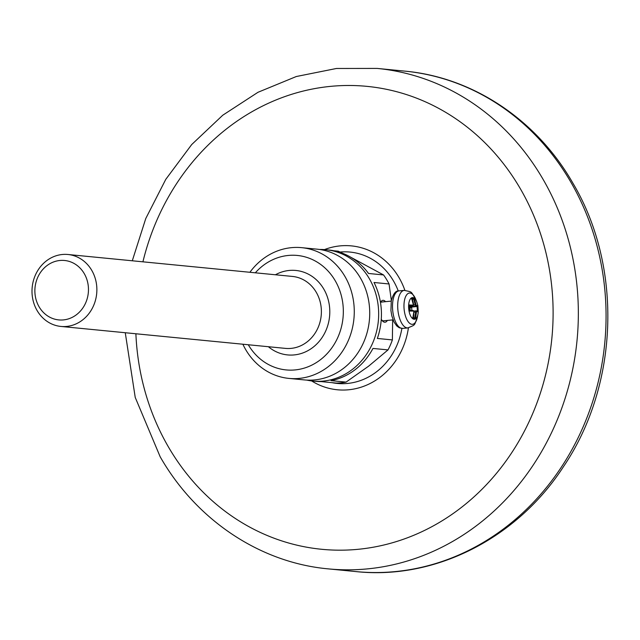 <?xml version="1.0" encoding="UTF-8"?>
<svg xmlns="http://www.w3.org/2000/svg" width="640" height="640" viewBox="0 0 640 640"><rect width="100%" height="100%" fill="white"/><g stroke="black" fill="none" stroke-linecap="round" stroke-linejoin="round"><path stroke-width="0.96" d="M84.288 273.672A29.856 26.768 95.6 0 1 76.032 315.032A29.856 26.768 95.6 0 1 39.048 306.72A29.856 26.768 -84.4 0 1 47.296 265.368A29.856 26.768 -84.4 0 1 84.288 273.672M91.816 270.464A36.144 32.4 95.6 0 1 91.976 308.896A36.144 32.4 95.6 0 1 60.92 326.44A36.144 32.4 95.6 0 1 37.056 310.472A36.144 32.4 95.6 0 1 36.896 272.04A36.144 32.4 95.6 0 1 67.952 254.496A36.144 32.4 95.6 0 1 91.816 270.464M248.288 344.752A57.512 51.56 -84.4 0 0 319.504 360.44A57.512 51.56 -84.4 0 0 335.288 280.856A57.512 51.56 -84.4 0 0 255.32 272.816M249.904 272.28A65.68 58.888 95.6 0 1 301.712 247.664A65.68 58.888 95.6 0 1 345.08 276.688A65.68 58.888 95.6 0 1 345.368 346.528A65.68 58.888 95.6 0 1 288.936 378.408A65.68 58.888 95.6 0 1 245.56 349.392A65.68 58.888 95.6 0 1 242.872 344.224M288.936 378.408L304.384 379.92A65.68 58.888 -84.4 0 0 360.824 348.032A65.68 58.888 -84.4 0 0 360.536 278.192A65.68 58.888 -84.4 0 0 317.16 249.176L301.712 247.664M306.816 380.104A66 59.168 -84.4 0 0 313.016 381.08A66 59.168 -84.4 0 0 369.728 349.04A66 59.168 -84.4 0 0 369.432 278.864A66 59.168 -84.4 0 0 325.856 249.712A66 59.168 -84.4 0 0 319.584 249.472M388.008 349.904L372.976 348.432A66 59.168 -84.4 0 1 331.032 380.64L346.064 382.112L368.632 366.16L388.008 349.904A66 59.168 95.6 0 0 392.376 339.92L377.344 338.448A66 59.168 -84.4 0 0 374.024 282.496L389.056 283.968A66 59.168 95.6 0 0 387.24 280.608A66 59.168 95.6 0 0 383.552 274.944L368.52 273.472A66 59.168 -84.4 0 0 328.624 249.984L325.856 249.712M313.016 381.08L315.784 381.352A66 59.168 -84.4 0 0 321.16 381.6L336.192 383.072A66 59.168 95.6 0 0 341.144 382.824A66 59.168 95.6 0 0 346.064 382.112M383.552 274.944L350.792 257.256M342.984 253.44L338.288 251.2L333.944 250.776M392.376 339.92L392.648 319.92M391.352 300.576L389.056 283.968M385.552 301.664A11 4.8 84.5 0 0 383.352 300.336A11 4.8 84.5 0 0 380.752 301.936A11 4.8 84.5 0 0 380.472 302.416M381.28 319.184A11 4.8 84.5 0 0 382.616 321.088A11 4.8 84.5 0 0 384.648 322.232A11 4.8 84.5 0 0 387.368 320.432M382 320.344A9.432 4.112 84.5 0 0 383.152 320.808A9.432 4.112 84.5 0 0 383.504 320.808L393.072 319.88M382.032 302.04A9.432 4.112 84.5 0 0 381.68 302.04A9.432 4.112 84.5 0 0 380.504 302.584M416.848 310.928L417.48 311.544L416.128 310.84L415.648 312.032L416.48 311.896L415.464 318.864L412.752 318.6L413.848 311.64A4.6 2.008 -95.5 0 1 413.592 311.104L413.32 310.616L413.592 311.104L409.112 311.04L408.744 304.92L408.96 305.688L412.664 305.832L413.464 305.184L411.528 297.984L414.24 298.248L416.072 304.928L415.224 304.84L415.848 306.144L417.312 306.504L417.88 305.808L418.24 311.928L417.888 305.84M409.304 306.784L415.848 306.144L415.6 304.928L416.328 305.464A4.6 2.008 -95.5 0 0 416.072 304.928L416.12 306L416.328 305.464L417.88 305.808L417.312 306.504L411.656 307.056L411.864 310.44M416.408 310.912L416.016 311.896L416.456 311.384L416.48 311.896A4.6 2.008 -95.5 0 0 416.68 311.4L418.256 311.896L417.992 313.92A10.888 4.752 -95.5 0 1 417.976 314.032A10.888 4.752 -95.5 0 1 411.712 317.712A10.888 4.752 -95.5 0 1 408.928 302.824A10.888 4.752 -95.5 0 1 416.848 302.16L415.864 299.624A15.712 6.856 -95.5 0 0 404.432 300.576A15.712 6.856 -95.5 0 0 408.448 322.072A15.712 6.856 -95.5 0 0 417.48 316.76A15.712 6.856 -95.5 0 0 417.512 316.6A15.712 6.856 -95.5 0 0 417.536 316.44M408.96 305.688L408.744 304.92L413.24 305.16A4.6 2.008 -95.5 0 1 413.44 304.664M412.752 318.6L412.792 317.76L412.752 318.6M415.464 318.864L414.68 317.952L415.648 312.032L413.944 312.2M409.112 311.04L409.24 310.384L409.112 311.04M411.488 298.976L413.752 299.128L415.224 304.84L413.512 305.008M414.24 298.248L413.752 299.128M411.528 297.984L411.68 298.92L411.528 297.984M413.568 299.184L412.288 299.304M409.424 308.296L411.656 307.056L409.304 306.824M413.816 311.064L416.128 310.84L413.808 311.056M413.032 305.696L413.464 305.184M412.712 305.832L409.224 306.176L412.808 305.8M413.816 311.128L413.84 311.68L413.32 310.616L409.24 310.384M409.28 310.376L412.944 310.528M135.888 333.768A232.56 208.488 -84.4 0 0 168.192 446.544A232.56 208.488 -84.4 0 0 456.304 511.272A232.56 208.488 -84.4 0 0 520.568 189.12A232.56 208.488 -84.4 0 0 313.056 88.904A232.56 208.488 -84.4 0 0 142.92 261.824M311.624 380.928A72.28 64.8 -84.4 0 0 408.424 327.848M404.88 290.336A72.28 64.8 -84.4 0 0 399.144 277.824A72.28 64.8 -84.4 0 0 324.456 249.592M570.888 182.208A251.424 225.392 -84.4 0 0 404.872 71.128C473.224 77.352 536.92 120.08 572.92 183.2C622.888 267.192 618.84 385.08 563.312 466.912C516.96 538.392 435.072 580.096 355.952 571.584A251.424 225.392 -84.4 0 0 571.992 449.536A251.424 225.392 -84.4 0 0 570.888 182.208M355.952 571.584L328.24 568.872A251.424 225.392 -84.4 0 0 544.272 446.824A251.424 225.392 -84.4 0 0 543.168 179.496A251.424 225.392 -84.4 0 0 377.152 68.416L336.448 68.48L296.288 76.528L257.984 92.288L222.76 115.216L191.712 144.544L165.784 179.344L145.776 218.504L132.288 260.784M398.272 291.008A66 59.168 -84.4 0 0 393.64 281.232A66 59.168 -84.4 0 0 340.064 252.04M331.896 382.648A66 59.168 -84.4 0 0 401.872 328.44M60.92 326.44L285.432 348.384A36.144 32.4 -84.4 0 0 316.488 330.84A36.144 32.4 -84.4 0 0 316.328 292.408A36.144 32.4 -84.4 0 0 292.464 276.44L67.952 254.496M268.376 346.72A42.424 38.032 -84.4 0 0 317.352 343.424A42.424 38.032 -84.4 0 0 323.864 289.2A42.424 38.032 -84.4 0 0 275.408 274.776M402.712 328.416A18.856 8.224 -95.5 0 1 394.536 319.224A18.856 8.224 -95.5 0 1 393.056 299.936A18.856 8.224 -95.5 0 1 399.064 290.88C395.768 290.448 393.176 293.808 391.272 300.976L390.928 310.568L391.8 315.808L394.048 322.072L396.8 325.992L399.24 327.768L402.712 328.416L407.904 327.912A18.856 8.224 -95.5 0 1 399.728 318.72A18.856 8.224 -95.5 0 1 398.248 299.432A18.856 8.224 -95.5 0 1 404.256 290.376L399.064 290.88M418.248 311.848A10.888 4.752 -95.5 0 1 417.992 313.92L417.512 316.6M414.68 317.952L412.608 317.744M411.744 305.768L412.232 305.04M417.104 306.52L417.384 311.216M410.056 308.36L410.176 310.384M404.872 71.128L377.152 68.416M125.264 332.728L135.232 397.44L160.184 456.8C196.184 519.92 259.888 562.648 328.24 568.872M407.904 327.912C416.024 324.376 413.88 326.28 417.48 316.776M404.256 290.376C412.904 292.304 410.424 290.736 415.864 299.624M417.888 305.76L416.848 302.16M412.68 317.744L414.816 317.952M409.112 305.464L409.408 310.52M418.256 311.896L416.224 310.84L415.648 312.032M391.248 301.112L381.68 302.04M411.8 298.304C411.96 297.48 413.776 304.136 413.504 304.688L413.52 304.96M412.664 305.832L413.512 304.92M413.592 310.776L413.912 311.656C413.632 319.112 413.168 316.784 413 318.248"/></g></svg>
